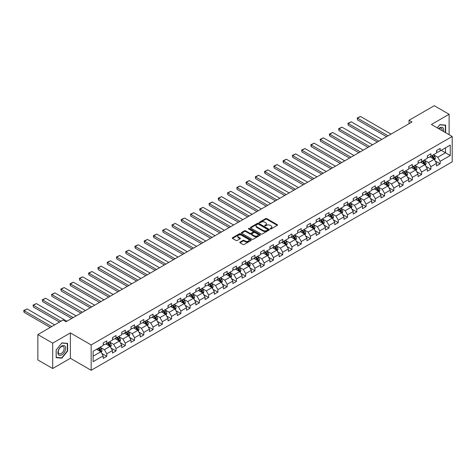<?xml version="1.0" encoding="UTF-8"?>
<svg xmlns="http://www.w3.org/2000/svg" width="476" height="476" viewBox="0 0 476 476"><rect width="100%" height="100%" fill="white"/><g stroke="black" fill="none" stroke-linecap="round" stroke-linejoin="round"><path stroke-width="0.71" d="M270.273 228.926A0.577 0.333 0 0 0 271.088 228.926L277.276 225.35A0.821 0.476 0 0 0 277.52 225.017A0.821 0.476 0 0 0 277.276 224.678L266.792 218.627A0.821 0.476 0 0 0 265.626 218.627L259.432 222.197A0.577 0.333 0 0 0 260.247 222.673L261.05 222.209A2.636 1.523 0 0 1 264.781 222.209L265.656 222.714A2.636 1.523 0 0 1 266.423 223.791A2.636 1.523 0 0 1 265.656 224.868L264.852 225.326A0.577 0.333 0 0 0 265.667 225.797L266.471 225.338A2.636 1.523 0 0 1 270.195 225.338L271.07 225.838A2.636 1.523 0 0 1 271.844 226.915A2.636 1.523 0 0 1 271.07 227.992L270.273 228.456A0.577 0.333 0 0 0 270.273 228.926L270.273 228.456M240.047 242.105A0.821 0.476 0 0 0 239.803 242.445A0.821 0.476 0 0 0 240.047 242.778L242.986 244.48A0.821 0.476 0 0 0 244.152 244.48L251.03 240.511A0.821 0.476 0 0 0 251.268 240.172A0.821 0.476 0 0 0 251.03 239.833L240.541 233.781A0.821 0.476 0 0 0 239.374 233.781L232.496 237.75A0.821 0.476 0 0 0 232.258 238.083A0.821 0.476 0 0 0 232.496 238.422L236.054 240.475A0.821 0.476 0 0 0 237.221 240.475L240.16 238.773A0.821 0.476 0 0 0 240.404 238.44A0.821 0.476 0 0 0 240.16 238.101L238.399 237.084A2.201 1.273 0 0 1 237.75 236.185A2.201 1.273 0 0 1 239.113 235.007A2.201 1.273 0 0 1 241.516 235.287L248.418 239.273A2.201 1.273 0 0 1 249.067 240.172A2.201 1.273 0 0 1 247.704 241.35A2.201 1.273 0 0 1 245.301 241.07L244.152 240.41A0.821 0.476 0 0 0 242.986 240.41L240.047 242.105L240.047 242.778L242.986 241.094L242.986 240.41M70.383 332.932L52.693 343.148L37.854 334.58L37.854 359.939L52.693 368.507L70.383 358.297L91.16 370.292L91.16 344.927L70.383 332.932L70.383 358.297M449.112 134.702L449.112 114.276L431.423 124.492L452.2 136.487L91.16 344.927M449.112 114.276L434.273 105.708L409.045 120.273L409.045 123.7M37.854 334.58L63.082 320.015L66.051 321.728L412.014 121.987L409.045 120.273M261.11 234.013A0.821 0.476 0 0 0 262.276 234.013L269.148 230.045A0.821 0.476 0 0 0 269.392 229.712A0.821 0.476 0 0 0 269.148 229.373L258.658 223.315A0.821 0.476 0 0 0 257.498 223.315L250.62 227.29A0.821 0.476 0 0 0 250.376 227.623A0.821 0.476 0 0 0 250.62 227.962L261.11 234.013M248.841 229.051A0.577 0.333 0 0 1 249.424 229.135L249.424 228.45L260.086 234.603A0.821 0.476 0 0 1 260.33 234.942A0.821 0.476 0 0 1 260.086 235.275L253.214 239.25A0.821 0.476 0 0 1 252.048 239.25L241.558 233.192L241.558 232.52A0.821 0.476 0 0 0 241.32 232.853A0.821 0.476 0 0 0 241.558 233.192M241.558 232.52L244.503 230.818A0.821 0.476 0 0 1 245.67 230.818L249.924 233.276A0.821 0.476 0 0 0 251.084 233.276L253.036 232.151A0.821 0.476 0 0 0 253.28 231.812A0.821 0.476 0 0 0 253.036 231.479L248.609 228.92A0.577 0.333 0 0 1 249.424 228.45M91.16 370.292L452.2 161.846L452.2 136.487M101.816 353.448L106.773 356.31L106.773 353.805L112.467 350.514L112.467 353.019L116.031 350.961L116.031 348.462L121.731 345.171L121.731 347.67L125.289 345.618L125.289 343.113L130.989 339.822L130.989 342.327L134.553 340.269L134.553 337.77L140.253 334.479L140.253 336.978L143.811 334.925L143.811 332.421L149.512 329.13L149.512 331.635L153.076 329.576L153.076 327.072L158.77 323.787L158.77 326.286L162.334 324.227L162.334 321.728L168.034 318.438L168.034 320.937L171.592 318.884L171.592 316.379L177.292 313.089L177.292 315.594L180.856 313.535L180.856 311.036L186.556 307.746L186.556 310.245L190.114 308.192L190.114 305.687L195.815 302.397L195.815 304.902L199.379 302.843L199.379 300.344L205.073 297.054L205.073 299.553L208.637 297.5L208.637 294.995L214.337 291.705L214.337 294.21L217.895 292.151L217.895 289.646L223.595 286.356L223.595 288.861L227.159 286.802L227.159 284.303L232.859 281.013L232.859 283.512L236.417 281.459L236.417 278.954L242.117 275.663L242.117 278.168L245.681 276.11L245.681 273.611L251.376 270.32L251.376 272.819L254.94 270.767L254.94 268.262L260.64 264.971L260.64 267.476L264.198 265.418L264.198 262.919L269.898 259.628L269.898 262.127L273.462 260.075L273.462 257.57L279.156 254.279L279.156 256.784L282.72 254.725L282.72 252.22L288.42 248.93L288.42 251.435L291.978 249.376L291.978 246.877L297.678 243.587L297.678 246.086L301.243 244.033L301.243 241.528L306.943 238.238L306.943 240.743L310.501 238.684L310.501 236.185L316.201 232.895L316.201 235.394L319.765 233.341L319.765 230.836L325.459 227.546L325.459 230.051L329.023 227.992L329.023 225.493L334.723 222.203L334.723 224.702L338.281 222.643L338.281 220.144L343.981 216.854L343.981 219.359L347.545 217.3L347.545 214.795L353.246 211.505L353.246 214.01L356.804 211.951L356.804 209.452L362.504 206.162L362.504 208.661L366.068 206.608L366.068 204.103L371.762 200.812L371.762 203.317L375.326 201.259L375.326 198.76L381.026 195.469L381.026 197.968L384.584 195.916L384.584 193.411L390.284 190.12L390.284 192.625L393.848 190.567L393.848 188.068L399.548 184.777L399.548 187.276L403.107 185.218L403.107 182.719L408.807 179.428L408.807 181.933L412.371 179.874L412.371 177.37L418.065 174.079L418.065 176.584L421.629 174.525L421.629 172.026L427.329 168.736L427.329 171.235L430.887 169.182L430.887 166.677L436.587 163.387L436.587 165.892L440.151 163.833L440.151 161.334L450.242 155.503L450.242 145.085L445.494 147.828L445.494 152.766L450.242 155.503M106.773 356.31L103.209 358.363L103.209 355.864L93.117 361.689L93.117 351.27L103.209 345.445L103.209 342.94L106.773 340.887L106.773 343.386L112.467 340.096L112.467 337.597L116.031 335.538L116.031 338.043L121.731 334.753L121.731 332.248L125.289 330.195L125.289 332.694L130.989 329.404L130.989 326.905L134.553 324.846L134.553 327.351L140.253 324.061L140.253 321.556L143.811 319.497L143.811 322.002L149.512 318.712L149.512 316.207L153.076 314.154L153.076 316.653L158.77 313.363L158.77 310.864L162.334 308.805L162.334 311.31L168.034 308.02L168.034 305.515L171.592 303.462L171.592 305.961L177.292 302.671L177.292 300.172L180.856 298.113L180.856 300.618L186.556 297.327L186.556 294.822L190.114 292.77L190.114 295.269L195.815 291.978L195.815 289.479L199.379 287.421L199.379 289.926L205.073 286.635L205.073 284.13L208.637 282.072L208.637 284.577L214.337 281.286L214.337 278.781L217.895 276.729L217.895 279.228L223.595 275.937L223.595 273.438L227.159 271.38L227.159 273.884L232.859 270.594L232.859 268.089L236.417 266.036L236.417 268.535L242.117 265.245L242.117 262.746L245.681 260.687L245.681 263.192L251.376 259.902L251.376 257.397L254.94 255.344L254.94 257.843L260.64 254.553L260.64 252.054L264.198 249.995L264.198 252.5L269.898 249.21L269.898 246.705L273.462 244.646L273.462 247.151L279.156 243.861L279.156 241.356L282.72 239.303L282.72 241.802L288.42 238.512L288.42 236.013L291.978 233.954L291.978 236.459L297.678 233.169L297.678 230.664L301.243 228.611L301.243 231.11L306.943 227.82L306.943 225.321L310.501 223.262L310.501 225.767L316.201 222.476L316.201 219.971L319.765 217.919L319.765 220.418L325.459 217.127L325.459 214.628L329.023 212.57L329.023 215.069L334.723 211.784L334.723 209.279L338.281 207.221L338.281 209.726L343.981 206.435L343.981 203.93L347.545 201.878L347.545 204.377L353.246 201.086L353.246 198.587L356.804 196.529L356.804 199.033L362.504 195.743L362.504 193.238L366.068 191.185L366.068 193.684L371.762 190.394L371.762 187.895L375.326 185.836L375.326 188.341L381.026 185.051L381.026 182.546L384.584 180.493L384.584 182.992L390.284 179.702L390.284 177.203L393.848 175.144L393.848 177.643L399.548 174.359L399.548 171.854L403.107 169.795L403.107 172.3L408.807 169.01L408.807 166.505L412.371 164.452L412.371 166.951L418.065 163.661L418.065 161.162L421.629 159.103L421.629 161.608L427.329 158.318L427.329 155.813L430.887 153.76L430.887 156.259L436.587 152.969L436.587 150.47L440.151 148.411L440.151 150.916L450.242 145.085M105.821 343.934L110.093 346.403L104.399 349.693L100.121 347.224M103.209 344.071L104.399 344.761L106.773 343.386M104.399 349.693L106.773 353.805M110.093 346.403L112.467 350.514M115.079 338.591L119.357 341.06L113.657 344.35L109.385 341.881M112.467 338.728L113.657 339.412L116.031 338.043M113.657 344.35L116.031 348.462M119.357 341.06L121.731 345.171M124.343 333.242L128.615 335.711L122.915 339.001L118.643 336.532M121.731 333.378L122.915 334.069L125.289 332.694M122.915 339.001L125.289 343.113M128.615 335.711L130.989 339.822M133.601 327.899L137.879 330.362L132.179 333.652L127.901 331.189M130.989 328.035L132.179 328.72L134.553 327.351M132.179 333.652L134.553 337.77M137.879 330.362L140.253 334.479M142.865 322.55L147.138 325.019L141.437 328.309L137.165 325.84M140.253 322.686L141.437 323.371L143.811 322.002M141.437 328.309L143.811 332.421M147.138 325.019L149.512 329.13M152.124 317.206L156.396 319.67L150.702 322.96L146.424 320.497M149.512 317.343L150.702 318.027L153.076 316.653M150.702 322.96L153.076 327.072M156.396 319.67L158.77 323.787M161.382 311.857L165.66 314.327L159.96 317.617L155.688 315.148M158.77 311.994L159.96 312.678L162.334 311.31M159.96 317.617L162.334 321.728M165.66 314.327L168.034 318.438M170.646 306.508L174.918 308.978L169.218 312.268L164.946 309.799M168.034 306.645L169.218 307.335L171.592 305.961M169.218 312.268L171.592 316.379M174.918 308.978L177.292 313.089M179.904 301.165L184.176 303.634L178.482 306.925L174.204 304.456M177.292 301.302L178.482 301.986L180.856 300.618M178.482 306.925L180.856 311.036M184.176 303.634L186.556 307.746M189.168 295.816L193.44 298.285L187.74 301.576L183.468 299.106M186.556 295.953L187.74 296.643L190.114 295.269M187.74 301.576L190.114 305.687M193.44 298.285L195.815 302.397M198.427 290.473L202.699 292.936L196.999 296.227L192.726 293.763M195.815 290.61L196.999 291.294L199.379 289.926M196.999 296.227L199.379 300.344M202.699 292.936L205.073 297.054M207.685 285.124L211.963 287.593L206.263 290.884L201.991 288.414M205.073 285.261L206.263 285.945L208.637 284.577M206.263 290.884L208.637 294.995M211.963 287.593L214.337 291.705M216.949 279.781L221.221 282.244L215.521 285.535L211.249 283.071M214.337 279.918L215.521 280.602L217.895 279.228M215.521 285.535L217.895 289.646M221.221 282.244L223.595 286.356M226.207 274.432L230.479 276.901L224.785 280.191L220.507 277.722M223.595 274.569L224.785 275.253L227.159 273.884M224.785 280.191L227.159 284.303M230.479 276.901L232.859 281.013M235.465 269.083L239.743 271.552L234.043 274.842L229.771 272.373M232.859 269.22L234.043 269.91L236.417 268.535M234.043 274.842L236.417 278.954M239.743 271.552L242.117 275.663M244.729 263.74L249.002 266.209L243.301 269.499L239.029 267.03M242.117 263.877L243.301 264.561L245.681 263.192M243.301 269.499L245.681 273.611M249.002 266.209L251.376 270.32M253.988 258.391L258.266 260.86L252.566 264.15L248.288 261.681M251.376 258.527L252.566 259.212L254.94 257.843M252.566 264.15L254.94 268.262M258.266 260.86L260.64 264.971M263.252 253.048L267.524 255.511L261.824 258.801L257.552 256.338M260.64 253.184L261.824 253.869L264.198 252.5M261.824 258.801L264.198 262.919M267.524 255.511L269.898 259.628M272.51 247.698L276.782 250.168L271.088 253.458L266.81 250.989M269.898 247.835L271.088 248.52L273.462 247.151M271.088 253.458L273.462 257.57M276.782 250.168L279.156 254.279M281.768 242.355L286.046 244.819L280.346 248.109L276.074 245.64M279.156 242.492L280.346 243.176L282.72 241.802M280.346 248.109L282.72 252.22M286.046 244.819L288.42 248.93M291.032 237.006L295.304 239.476L289.604 242.766L285.332 240.297M288.42 237.143L289.604 237.827L291.978 236.459M289.604 242.766L291.978 246.877M295.304 239.476L297.678 243.587M300.291 231.657L304.569 234.127L298.868 237.417L294.59 234.948M297.678 231.794L298.868 232.484L301.243 231.11M298.868 237.417L301.243 241.528M304.569 234.127L306.943 238.238M309.555 226.314L313.827 228.783L308.127 232.074L303.855 229.605M306.943 226.451L308.127 227.135L310.501 225.767M308.127 232.074L310.501 236.185M313.827 228.783L316.201 232.895M318.813 220.965L323.085 223.434L317.391 226.725L313.113 224.255M316.201 221.102L317.391 221.786L319.765 220.418M317.391 226.725L319.765 230.836M323.085 223.434L325.459 227.546M328.071 215.622L332.349 218.085L326.649 221.376L322.377 218.912M325.459 215.759L326.649 216.443L329.023 215.069M326.649 221.376L329.023 225.493M332.349 218.085L334.723 222.203M337.335 210.273L341.607 212.742L335.907 216.033L331.635 213.563M334.723 210.41L335.907 211.094L338.281 209.726M335.907 216.033L338.281 220.144M341.607 212.742L343.981 216.854M346.593 204.93L350.872 207.393L345.171 210.684L340.893 208.214M343.981 205.067L345.171 205.751L347.545 204.377M345.171 210.684L347.545 214.795M350.872 207.393L353.246 211.505M355.858 199.581L360.13 202.05L354.43 205.34L350.157 202.871M353.246 199.718L354.43 200.402L356.804 199.033M354.43 205.34L356.804 209.452M360.13 202.05L362.504 206.162M365.116 194.232L369.388 196.701L363.694 199.991L359.416 197.522M362.504 194.369L363.694 195.059L366.068 193.684M363.694 199.991L366.068 204.103M369.388 196.701L371.762 200.812M374.374 188.889L378.652 191.358L372.952 194.642L368.68 192.179M371.762 189.026L372.952 189.71L375.326 188.341M372.952 194.642L375.326 198.76M378.652 191.358L381.026 195.469M383.638 183.54L387.91 186.009L382.21 189.299L377.938 186.83M381.026 183.676L382.21 184.361L384.584 182.992M382.21 189.299L384.584 193.411M387.91 186.009L390.284 190.12M392.896 178.197L397.168 180.66L391.474 183.95L387.196 181.487M390.284 178.333L391.474 179.018L393.848 177.643M391.474 183.95L393.848 188.068M397.168 180.66L399.548 184.777M402.155 172.847L406.433 175.317L400.732 178.607L396.46 176.138M399.548 172.984L400.732 173.669L403.107 172.3M400.732 178.607L403.107 182.719M406.433 175.317L408.807 179.428M411.419 167.498L415.691 169.968L409.991 173.258L405.719 170.789M408.807 167.641L409.991 168.325L412.371 166.951M409.991 173.258L412.371 177.37M415.691 169.968L418.065 174.079M420.677 162.155L424.955 164.625L419.255 167.915L414.977 165.446M418.065 162.292L419.255 162.976L421.629 161.608M419.255 167.915L421.629 172.026M424.955 164.625L427.329 168.736M429.941 156.806L434.213 159.276L428.513 162.566L424.241 160.097M427.329 156.943L428.513 157.633L430.887 156.259M428.513 162.566L430.887 166.677M434.213 159.276L436.587 163.387M441.216 150.297L445.494 152.766L437.777 157.217L433.499 154.754M436.587 151.6L437.777 152.284L440.151 150.916M437.777 157.217L440.151 161.334M52.693 343.148L52.693 368.507M93.117 356.209L100.835 351.752L96.563 349.283M100.835 351.752L103.209 355.864M435.195 160.971L440.151 163.833M425.931 166.32L430.887 169.182M416.673 171.663L421.629 174.525M407.408 177.012L412.371 179.874M398.15 182.362L403.107 185.218M388.892 187.705L393.848 190.567M379.628 193.054L384.584 195.916M370.37 198.397L375.326 201.259M361.111 203.746L366.068 206.608M351.847 209.089L356.804 211.951M342.589 214.438L347.545 217.3M333.325 219.787L338.281 222.643M324.067 225.13L329.023 227.992M314.809 230.479L319.765 233.341M305.544 235.822L310.501 238.684M296.286 241.171L301.243 244.033M287.022 246.514L291.978 249.376M277.764 251.863L282.72 254.725M268.506 257.213L273.462 260.075M259.241 262.556L264.198 265.418M249.983 267.905L254.94 270.767M240.719 273.248L245.681 276.11M231.461 278.597L236.417 281.459M222.203 283.94L227.159 286.802M212.939 289.289L217.895 292.151M203.68 294.638L208.637 297.5M194.416 299.981L199.379 302.843M185.158 305.33L190.114 308.192M175.9 310.673L180.856 313.535M166.636 316.022L171.592 318.884M157.377 321.365L162.334 324.227M148.119 326.714L153.076 329.576M138.855 332.064L143.811 334.925M129.597 337.407L134.553 340.269M120.333 342.756L125.289 345.618M111.075 348.099L116.031 350.961M445.643 132.697L445.643 125.14L439.913 124.629L437.301 127.883M56.162 357.643L61.892 358.154L67.622 351.026L67.622 343.392L61.892 342.881L56.162 350.003L56.162 357.643M67.324 350.86L67.622 351.026M61.285 357.803L61.892 358.154M270.499 229.01L271.07 228.682A2.636 1.523 0 0 0 271.844 227.605L271.844 226.915M266.423 223.791L266.423 224.476A2.636 1.523 0 0 1 265.656 225.553L265.084 225.88M277.276 224.678L277.276 225.35L266.792 219.311A0.821 0.476 0 0 0 265.626 219.311L259.664 222.75M269.148 229.373L269.148 230.045L258.658 224.006A0.821 0.476 0 0 0 257.498 224.006L250.632 227.968M267.69 229.944A0.577 0.333 0 0 0 267.69 229.474L258.486 224.16A0.577 0.333 0 0 0 257.671 224.16L256.826 224.648A2.636 1.523 0 0 0 256.052 225.725A2.636 1.523 0 0 0 256.826 226.802L263.121 230.432A2.636 1.523 0 0 0 266.846 230.432L267.69 229.944L267.69 230.628A0.577 0.333 0 0 0 267.863 230.396L267.863 229.712M256.052 225.725L256.052 226.409A2.636 1.523 0 0 0 256.826 227.486L256.826 226.802M267.69 230.628L266.846 231.116A2.636 1.523 0 0 1 263.121 231.116L256.826 227.486M241.57 233.198L244.503 231.503L244.503 230.818M253.28 231.812L253.28 232.496A0.821 0.476 0 0 1 253.036 232.835L251.084 233.96A0.821 0.476 0 0 1 249.924 233.96L245.67 231.503A0.821 0.476 0 0 0 244.503 231.503M249.424 229.135L260.08 235.281M254.333 235.822A2.201 1.273 0 0 0 256.737 236.102A2.201 1.273 0 0 0 258.099 234.924A2.201 1.273 0 0 0 257.451 234.025L255.017 232.621A0.821 0.476 0 0 0 253.857 232.621L251.905 233.746A0.821 0.476 0 0 0 251.661 234.085A0.821 0.476 0 0 0 251.905 234.418L254.333 235.822L254.333 236.507A2.201 1.273 0 0 0 256.737 236.786A2.201 1.273 0 0 0 258.099 235.608L258.099 234.924M251.661 234.085L251.661 234.769A0.821 0.476 0 0 0 251.905 235.102L251.905 234.418M254.333 236.507L251.905 235.102M249.067 240.172L249.067 240.856A2.201 1.273 0 0 1 247.704 242.034A2.201 1.273 0 0 1 245.301 241.754L244.152 241.094A0.821 0.476 0 0 0 242.986 241.094M237.75 236.185L237.75 236.87A2.201 1.273 0 0 0 238.399 237.768L238.399 237.084M240.148 238.779L238.399 237.768M251.019 240.517L240.541 234.466A0.821 0.476 0 0 0 239.374 234.466L232.508 238.428L232.496 237.75M434.683 160.091L435.391 158.312A2.225 1.285 -120 0 0 434.677 156.414L433.452 154.777M388.059 135.815L357.506 118.179L360.475 116.465L391.028 134.101M431.315 157.604L430.482 156.491M357.506 119.892L357.178 117.989L357.506 119.892L386.577 136.671M431.613 155.842L432.839 157.479A2.225 1.285 60 0 1 433.475 158.817L434.189 158.407A2.225 1.285 -120 0 0 433.553 157.068L432.327 155.432M431.768 155.753L433.124 157.568A1.13 0.654 60 0 1 433.333 157.913L434.189 158.407M357.178 117.989L360.475 116.465M444.977 125.081L445.346 125.295L445.346 132.524M437.313 127.889L439.794 124.801L445.346 125.295M443.465 131.441A5.456 3.148 120 0 0 442.519 127.473A5.456 3.148 120 0 0 438.61 128.639M442.144 130.68A4.129 2.386 120 0 0 441.317 128.312A4.129 2.386 120 0 0 438.854 128.776M61.773 354.906A5.456 3.148 120 0 0 65.634 348.218A5.456 3.148 120 0 0 61.773 345.993A5.456 3.148 120 0 0 57.917 352.674A5.456 3.148 120 0 0 61.773 354.906M61.231 353.507A4.129 2.386 120 0 0 63.933 349.866A4.129 2.386 120 0 0 63.296 346.558A4.129 2.386 120 0 0 61.231 346.76A4.129 2.386 120 0 0 58.536 350.401A4.129 2.386 120 0 0 59.167 353.716A4.129 2.386 120 0 0 61.231 353.507M56.222 349.955L61.773 343.047L67.324 343.541L67.324 350.943L61.773 357.851L56.222 357.351L56.21 349.943M66.955 343.333L67.324 343.541M425.419 165.434L426.127 163.655A2.225 1.285 -120 0 0 425.419 161.763L424.193 160.126M378.801 141.164L348.248 123.522L351.211 121.808L381.764 139.45M422.057 162.953L421.224 161.84M348.248 125.236L347.92 123.332L348.248 125.236L377.313 142.021M422.355 161.191L423.58 162.822A2.225 1.285 60 0 1 424.217 164.16L424.925 163.75A2.225 1.285 -120 0 0 424.289 162.411L423.063 160.775M422.51 161.096L423.866 162.911A1.13 0.654 60 0 1 424.074 163.256L424.925 163.75M347.92 123.332L351.211 121.808M416.161 170.783L416.869 169.004A2.225 1.285 -120 0 0 416.155 167.106L414.929 165.475M369.537 146.507L338.983 128.871L341.952 127.157L372.506 144.793M412.799 168.296L411.966 167.189M338.983 130.585L338.656 128.681L338.983 130.585L368.055 147.364M413.091 166.535L414.316 168.171A2.225 1.285 60 0 1 414.953 169.51L415.667 169.099A2.225 1.285 -120 0 0 415.03 167.76L413.805 166.124M413.245 166.445L414.608 168.26A1.13 0.654 60 0 1 414.81 168.605L415.667 169.099M338.656 128.681L341.952 127.157M406.903 176.126L407.605 174.347A2.225 1.285 -120 0 0 406.897 172.455L405.671 170.819M360.278 151.856L329.725 134.214L332.694 132.501L363.248 150.142M403.535 173.645L402.702 172.532M329.725 135.928L329.398 134.714L329.398 134.03L329.725 134.214L329.725 135.928L358.791 152.713M403.832 171.884L405.058 173.52A2.225 1.285 60 0 1 405.695 174.853L406.403 174.442A2.225 1.285 -120 0 0 405.766 173.103L404.546 171.473M403.987 171.794L405.344 173.609A1.13 0.654 60 0 1 405.552 173.948L406.403 174.442M329.398 134.03L332.694 132.501M397.638 181.475L398.347 179.696A2.225 1.285 -120 0 0 397.638 177.804L396.413 176.168M351.014 157.205L320.461 139.563L323.43 137.85L353.983 155.491M394.277 178.988L393.444 177.881M320.461 141.277L320.134 139.373L320.461 141.277L349.533 158.062M394.568 177.227L395.794 178.863A2.225 1.285 60 0 1 396.431 180.202L397.145 179.791A2.225 1.285 -120 0 0 396.508 178.452L395.282 176.816M394.723 177.137L396.086 178.952A1.13 0.654 60 0 1 396.294 179.297L397.145 179.791M320.134 139.373L323.43 137.85M388.38 186.818L389.088 185.039A2.225 1.285 -120 0 0 388.374 183.147L387.149 181.511M341.756 162.548L311.203 144.906L314.172 143.193L344.725 160.834M385.013 184.337L384.18 183.224M311.203 146.62L310.876 145.406L310.876 144.722L311.203 144.906L311.203 146.62L340.275 163.405M385.31 182.576L386.536 184.212A2.225 1.285 60 0 1 387.172 185.551L387.886 185.134A2.225 1.285 -120 0 0 387.25 183.801L386.024 182.165M385.465 182.486L386.827 184.301A1.13 0.654 60 0 1 387.03 184.646L387.886 185.134M310.876 144.722L314.172 143.193M379.116 192.167L379.824 190.388A2.225 1.285 -120 0 0 379.116 188.496L377.89 186.86M332.498 167.897L301.945 150.255L304.908 148.542L335.461 166.184M375.754 189.686L374.921 188.573M301.945 151.969L301.617 150.065L301.945 151.969L331.01 168.754M376.052 187.919L377.278 189.555A2.225 1.285 60 0 1 377.914 190.894L378.622 190.483A2.225 1.285 -120 0 0 377.986 189.145L376.76 187.508M376.207 187.83L377.563 189.644A1.13 0.654 60 0 1 377.771 189.989L378.622 190.483M301.617 150.065L304.908 148.542M369.858 197.516L370.566 195.737A2.225 1.285 -120 0 0 369.852 193.839L368.632 192.203M323.234 173.24L292.68 155.604L295.65 153.891L326.203 171.527M366.496 195.029L365.663 193.916M292.68 157.318L292.353 155.414L292.68 157.318L321.752 174.097M366.788 193.268L368.013 194.904A2.225 1.285 60 0 1 368.65 196.243L369.364 195.832A2.225 1.285 -120 0 0 368.727 194.494L367.502 192.857M366.942 193.179L368.305 194.993A1.13 0.654 60 0 1 368.507 195.339L369.364 195.832M292.353 155.414L295.65 153.891M360.6 202.859L361.302 201.08A2.225 1.285 -120 0 0 360.594 199.188L359.368 197.552M313.976 178.589L283.422 160.947L286.391 159.234L316.945 176.876M357.232 200.378L356.399 199.265M283.422 162.661L283.095 161.447L283.095 160.763L283.422 160.947L283.422 162.661L312.488 179.446M357.53 198.617L358.755 200.247A2.225 1.285 60 0 1 359.392 201.586L360.106 201.175A2.225 1.285 -120 0 0 359.469 199.837L358.244 198.2M357.684 198.522L359.041 200.336A1.13 0.654 60 0 1 359.249 200.682L360.106 201.175M283.095 160.763L286.391 159.234M351.336 208.208L352.044 206.429A2.225 1.285 -120 0 0 351.336 204.531L350.11 202.901M304.711 183.932L274.158 166.297L277.127 164.583L307.68 182.219M347.974 205.721L347.141 204.615M274.158 168.01L273.837 166.106L274.158 168.01L303.23 184.789M348.265 203.96L349.491 205.596A2.225 1.285 60 0 1 350.128 206.935L350.842 206.525A2.225 1.285 -120 0 0 350.205 205.186L348.979 203.549M348.426 203.871L349.783 205.686A1.13 0.654 60 0 1 349.991 206.031L350.842 206.525M273.837 166.106L277.127 164.583M342.077 213.551L342.785 211.772A2.225 1.285 -120 0 0 342.071 209.88L340.846 208.244M295.453 189.281L264.9 171.64L267.869 169.926L298.422 187.568M338.71 211.07L337.883 209.958M264.9 173.353L264.573 172.139L264.573 171.455L264.9 171.64L264.9 173.353L293.972 190.138M339.007 209.309L340.233 210.945A2.225 1.285 60 0 1 340.87 212.278L341.584 211.868A2.225 1.285 -120 0 0 340.947 210.529L339.721 208.899M339.162 209.22L340.524 211.035A1.13 0.654 60 0 1 340.727 211.374L341.584 211.868M264.573 171.455L267.869 169.926M332.819 218.9L333.521 217.121A2.225 1.285 -120 0 0 332.813 215.229L331.588 213.593M286.195 194.63L255.642 176.989L258.605 175.275L289.164 192.917M329.452 216.413L328.618 215.307M255.642 178.702L255.315 176.798L255.642 178.702L284.707 195.487M329.749 214.652L330.975 216.288A2.225 1.285 60 0 1 331.611 217.627L332.319 217.217A2.225 1.285 -120 0 0 331.683 215.878L330.457 214.242M329.904 214.563L331.26 216.378A1.13 0.654 60 0 1 331.469 216.723L332.319 217.217M255.315 176.798L258.605 175.275M323.555 224.244L324.263 222.47A2.225 1.285 -120 0 0 323.555 220.572L322.329 218.936M276.931 199.974L246.378 182.332L249.347 180.618L279.9 198.26M320.193 221.762L319.36 220.65M246.378 184.045L246.05 182.832L246.05 182.147L246.378 182.332L246.378 184.045L275.449 200.83M320.485 220.001L321.711 221.637A2.225 1.285 60 0 1 322.347 222.976L323.061 222.56A2.225 1.285 -120 0 0 322.425 221.227L321.199 219.591M320.64 219.912L322.002 221.727A1.13 0.654 60 0 1 322.204 222.072L323.061 222.56M246.05 182.147L249.347 180.618M314.297 229.593L314.999 227.814A2.225 1.285 -120 0 0 314.291 225.921L313.065 224.285M267.673 205.323L237.119 187.681L240.088 185.967L270.642 203.609M310.929 227.111L310.096 225.999M237.119 189.394L236.792 187.49L237.119 189.394L266.185 206.179M311.227 225.344L312.452 226.981A2.225 1.285 60 0 1 313.089 228.319L313.803 227.909A2.225 1.285 -120 0 0 313.166 226.57L311.941 224.934M311.381 225.255L312.738 227.07A1.13 0.654 60 0 1 312.946 227.415L313.803 227.909M236.792 187.49L240.088 185.967M305.033 234.942L305.741 233.163A2.225 1.285 -120 0 0 305.033 231.265L303.807 229.628M258.414 210.666L227.855 193.03L230.824 191.316L261.378 208.952M301.671 232.455L300.838 231.342M227.855 194.744L227.534 192.84L227.855 194.744L256.927 211.522M301.968 230.693L303.188 232.33A2.225 1.285 60 0 1 303.825 233.668L304.539 233.258A2.225 1.285 -120 0 0 303.902 231.919L302.676 230.283M302.123 230.604L303.48 232.419A1.13 0.654 60 0 1 303.688 232.764L304.539 233.258M227.534 192.84L230.824 191.316M295.774 240.285L296.483 238.506A2.225 1.285 -120 0 0 295.769 236.614L294.543 234.977M249.15 216.015L218.597 198.373L221.566 196.659L252.119 214.301M292.407 237.804L291.58 236.691M218.597 200.087L218.27 198.873L218.27 198.189L218.597 198.373L218.597 200.087L247.669 216.872M292.704 236.042L293.93 237.673A2.225 1.285 60 0 1 294.567 239.011L295.281 238.601A2.225 1.285 -120 0 0 294.644 237.262L293.418 235.626M292.859 235.947L294.222 237.762A1.13 0.654 60 0 1 294.424 238.107L295.281 238.601M218.27 198.189L221.566 196.659M286.516 245.634L287.218 243.855A2.225 1.285 -120 0 0 286.51 241.957L285.285 240.326M239.892 221.358L209.339 203.722L212.308 202.008L242.861 219.644M283.149 243.147L282.316 242.04M209.339 205.436L209.012 203.532L209.339 205.436L238.405 222.215M283.446 241.386L284.672 243.022A2.225 1.285 60 0 1 285.308 244.361L286.017 243.95A2.225 1.285 -120 0 0 285.38 242.611L284.154 240.975M283.601 241.296L284.957 243.111A1.13 0.654 60 0 1 285.166 243.456L286.017 243.95M209.012 203.532L212.308 202.008M277.252 250.977L277.96 249.198A2.225 1.285 -120 0 0 277.252 247.306L276.026 245.67M230.628 226.707L200.075 209.065L203.044 207.352L233.597 224.993M273.89 248.496L273.057 247.383M200.075 210.779L199.747 209.565L199.747 208.881L200.075 209.065L200.075 210.779L229.146 227.564M274.182 246.735L275.408 248.371A2.225 1.285 60 0 1 276.044 249.704L276.758 249.293A2.225 1.285 -120 0 0 276.122 247.954L274.896 246.324M274.337 246.645L275.699 248.46A1.13 0.654 60 0 1 275.901 248.799L276.758 249.293M199.747 208.881L203.044 207.352M267.994 256.326L268.696 254.547A2.225 1.285 -120 0 0 267.988 252.655L266.762 251.019M221.37 232.056L190.816 214.414L193.786 212.701L224.339 230.342M264.626 253.839L263.793 252.732M190.816 216.128L190.489 214.224L190.816 216.128L219.888 232.913M264.924 252.078L266.149 253.714A2.225 1.285 60 0 1 266.786 255.053L267.5 254.642A2.225 1.285 -120 0 0 266.863 253.303L265.638 251.667M265.078 251.988L266.435 253.803A1.13 0.654 60 0 1 266.643 254.148L267.5 254.642M190.489 214.224L193.786 212.701M258.73 261.675L259.438 259.896A2.225 1.285 -120 0 0 258.73 257.998L257.504 256.362M212.112 237.399L181.558 219.757L184.521 218.044L215.075 235.685M255.368 259.188L254.535 258.075M181.558 221.477L181.231 220.257L181.231 219.573L181.558 219.757L181.558 221.477L210.624 238.256M255.666 257.427L256.891 259.063A2.225 1.285 60 0 1 257.528 260.402L258.236 259.985A2.225 1.285 -120 0 0 257.599 258.652L256.374 257.016M255.82 257.337L257.177 259.152A1.13 0.654 60 0 1 257.385 259.497L258.236 259.985M181.231 219.573L184.521 218.044M249.472 267.018L250.18 265.239A2.225 1.285 -120 0 0 249.466 263.347L248.24 261.711M202.847 242.748L172.294 225.106L175.263 223.393L205.816 241.035M246.11 264.537L245.277 263.424M172.294 226.82L171.967 224.916L172.294 226.82L201.366 243.605M246.401 262.77L247.627 264.406A2.225 1.285 60 0 1 248.264 265.745L248.978 265.334A2.225 1.285 -120 0 0 248.341 263.996L247.115 262.359M246.556 262.681L247.919 264.495A1.13 0.654 60 0 1 248.121 264.84L248.978 265.334M171.967 224.916L175.263 223.393M240.213 272.367L240.915 270.588A2.225 1.285 -120 0 0 240.207 268.69L238.982 267.054M193.589 248.091L163.036 230.455L166.005 228.742L196.558 246.378M236.846 269.88L236.013 268.767M163.036 232.169L162.709 230.265L163.036 232.169L192.102 248.948M237.143 268.119L238.369 269.755A2.225 1.285 60 0 1 239.006 271.094L239.714 270.683A2.225 1.285 -120 0 0 239.077 269.345L237.857 267.708M237.298 268.03L238.655 269.844A1.13 0.654 60 0 1 238.863 270.19L239.714 270.683M162.709 230.265L166.005 228.742M230.949 277.71L231.657 275.931A2.225 1.285 -120 0 0 230.949 274.039L229.724 272.403M184.325 253.44L153.772 235.798L156.741 234.085L187.294 251.727M227.587 275.229L226.755 274.116M153.772 237.512L153.445 236.298L153.445 235.614L153.772 235.798L153.772 237.512L182.844 254.297M227.879 273.468L229.105 275.098A2.225 1.285 60 0 1 229.741 276.437L230.455 276.026A2.225 1.285 -120 0 0 229.819 274.688L228.593 273.051M228.034 273.379L229.396 275.188A1.13 0.654 60 0 1 229.605 275.533L230.455 276.026M153.445 235.614L156.741 234.085M221.691 283.059L222.399 281.28A2.225 1.285 -120 0 0 221.685 279.382L220.459 277.752M175.067 258.783L144.514 241.148L147.483 239.434L178.036 257.07M218.323 280.572L217.49 279.466M144.514 242.861L144.186 240.957L144.514 242.861L173.585 259.64M218.621 278.811L219.847 280.447A2.225 1.285 60 0 1 220.483 281.786L221.197 281.375A2.225 1.285 -120 0 0 220.561 280.037L219.335 278.4M218.776 278.722L220.138 280.537A1.13 0.654 60 0 1 220.34 280.882L221.197 281.375M144.186 240.957L147.483 239.434M212.427 288.402L213.135 286.623A2.225 1.285 -120 0 0 212.427 284.731L211.201 283.095M165.809 264.132L135.255 246.491L138.219 244.777L168.772 262.419M209.065 285.921L208.232 284.809M135.255 248.204L134.928 246.99L134.928 246.306L135.255 246.491L135.255 248.204L164.321 264.989M209.363 284.16L210.588 285.796A2.225 1.285 60 0 1 211.225 287.129L211.933 286.719A2.225 1.285 -120 0 0 211.296 285.38L210.071 283.75M209.517 284.071L210.874 285.886A1.13 0.654 60 0 1 211.082 286.225L211.933 286.719M134.928 246.306L138.219 244.777M203.169 293.751L203.877 291.972A2.225 1.285 -120 0 0 203.163 290.08L201.943 288.444M156.544 269.481L125.991 251.84L128.96 250.126L159.514 267.768M199.807 291.264L198.974 290.158M125.991 253.553L125.664 251.649L125.991 253.553L155.063 270.338M200.099 289.503L201.324 291.139A2.225 1.285 60 0 1 201.961 292.478L202.675 292.068A2.225 1.285 -120 0 0 202.038 290.729L200.812 289.093M200.253 289.414L201.616 291.229A1.13 0.654 60 0 1 201.818 291.574L202.675 292.068M125.664 251.649L128.96 250.126M193.91 299.101L194.613 297.321A2.225 1.285 -120 0 0 193.905 295.423L192.679 293.787M147.286 274.825L116.733 257.189L119.702 255.475L150.255 273.111M190.543 296.613L189.71 295.501M116.733 258.902L116.406 256.998L116.733 258.902L145.799 275.681M190.84 294.852L192.066 296.488A2.225 1.285 60 0 1 192.703 297.827L193.417 297.411A2.225 1.285 -120 0 0 192.774 296.078L191.554 294.442M190.995 294.763L192.352 296.578A1.13 0.654 60 0 1 192.56 296.923L193.417 297.411M116.406 256.998L119.702 255.475M184.646 304.444L185.354 302.665A2.225 1.285 -120 0 0 184.646 300.772L183.421 299.136M138.022 280.174L107.469 262.532L110.438 260.818L140.991 278.46M181.285 301.962L180.452 300.85M107.469 264.245L107.148 262.341L107.469 264.245L136.541 281.03M181.576 300.195L182.802 301.832A2.225 1.285 60 0 1 183.439 303.17L184.153 302.76A2.225 1.285 -120 0 0 183.516 301.421L182.29 299.785M181.737 300.106L183.093 301.921A1.13 0.654 60 0 1 183.302 302.266L184.153 302.76M107.148 262.341L110.438 260.818M175.388 309.793L176.096 308.014A2.225 1.285 -120 0 0 175.382 306.116L174.156 304.479M128.764 285.517L98.211 267.881L101.18 266.167L131.733 283.803M172.02 307.306L171.193 306.193M98.211 269.594L97.883 267.69L98.211 269.594L127.282 286.373M172.318 305.544L173.544 307.181A2.225 1.285 60 0 1 174.18 308.519L174.894 308.109A2.225 1.285 -120 0 0 174.258 306.77L173.032 305.134M172.473 305.455L173.835 307.27A1.13 0.654 60 0 1 174.037 307.615L174.894 308.109M97.883 267.69L101.18 266.167M166.13 315.136L166.832 313.357A2.225 1.285 -120 0 0 166.124 311.465L164.898 309.828M119.506 290.866L88.953 273.224L91.916 271.51L122.469 289.152M162.762 312.655L161.929 311.542M88.953 274.938L88.625 273.724L88.625 273.04L88.953 273.224L88.953 274.938L118.018 291.723M163.06 310.893L164.285 312.524A2.225 1.285 60 0 1 164.922 313.863L165.63 313.452A2.225 1.285 -120 0 0 164.994 312.113L163.768 310.477M163.214 310.804L164.571 312.613A1.13 0.654 60 0 1 164.779 312.958L165.63 313.452M88.625 273.04L91.916 271.51M156.866 320.485L157.574 318.706A2.225 1.285 -120 0 0 156.86 316.808L155.64 315.177M110.242 296.209L79.688 278.573L82.657 276.859L113.211 294.495M153.504 317.998L152.671 316.891M79.688 280.287L79.361 278.383L79.688 280.287L108.76 297.072M153.796 316.237L155.021 317.873A2.225 1.285 60 0 1 155.658 319.212L156.372 318.801A2.225 1.285 -120 0 0 155.735 317.462L154.51 315.826M153.95 316.147L155.313 317.962A1.13 0.654 60 0 1 155.515 318.307L156.372 318.801M79.361 278.383L82.657 276.859M147.608 325.828L148.31 324.049A2.225 1.285 -120 0 0 147.602 322.157L146.376 320.521M100.983 301.558L70.43 283.916L73.399 282.203L103.952 299.844M144.24 323.347L143.407 322.234M70.43 285.63L70.103 284.416L70.103 283.732L70.43 283.916L70.43 285.63L99.496 302.415M144.537 321.586L145.763 323.222A2.225 1.285 60 0 1 146.4 324.555L147.114 324.144A2.225 1.285 -120 0 0 146.477 322.805L145.251 321.175M144.692 321.496L146.049 323.311A1.13 0.654 60 0 1 146.257 323.65L147.114 324.144M70.103 283.732L73.399 282.203M138.343 331.177L139.051 329.398A2.225 1.285 -120 0 0 138.343 327.506L137.118 325.87M91.719 306.907L61.166 289.265L64.135 287.552L94.688 305.193M134.982 328.69L134.149 327.583M61.166 290.979L60.845 289.075L61.166 290.979L90.238 307.764M135.279 326.929L136.499 328.565A2.225 1.285 60 0 1 137.136 329.904L137.85 329.493A2.225 1.285 -120 0 0 137.213 328.154L135.987 326.518M135.434 326.839L136.791 328.654A1.13 0.654 60 0 1 136.999 328.999L137.85 329.493M60.845 289.075L64.135 287.552M129.085 336.526L129.793 334.747A2.225 1.285 -120 0 0 129.079 332.849L127.854 331.213M82.461 312.25L51.908 294.614L54.877 292.901L85.43 310.536M125.718 334.039L124.891 332.926M51.908 296.328L51.581 294.424L51.908 296.328L80.979 313.107M126.015 332.278L127.241 333.914A2.225 1.285 60 0 1 127.877 335.253L128.591 334.842A2.225 1.285 -120 0 0 127.955 333.503L126.729 331.867M126.17 332.188L127.532 334.003A1.13 0.654 60 0 1 127.735 334.348L128.591 334.842M51.581 294.424L54.877 292.901M119.827 341.869L120.529 340.09A2.225 1.285 -120 0 0 119.821 338.198L118.595 336.562M73.203 317.599L42.65 299.957L45.613 298.244L76.172 315.885M116.459 339.388L115.626 338.275M42.65 301.671L42.322 299.767L42.65 301.671L71.715 318.456M116.757 337.621L117.983 339.257A2.225 1.285 60 0 1 118.619 340.596L119.327 340.185A2.225 1.285 -120 0 0 118.691 338.847L117.465 337.21M116.912 337.532L118.268 339.346A1.13 0.654 60 0 1 118.476 339.691L119.327 340.185M42.322 299.767L45.613 298.244M110.563 347.218L111.271 345.439A2.225 1.285 -120 0 0 110.563 343.541L109.337 341.905M60.97 321.229L33.385 305.306L36.355 303.593L66.908 321.229M107.201 344.731L106.368 343.618M33.385 307.02L33.058 305.116L33.385 307.02L59.488 322.085M107.493 342.97L108.718 344.606A2.225 1.285 60 0 1 109.355 345.945L110.069 345.534A2.225 1.285 -120 0 0 109.432 344.196L108.207 342.559M107.647 342.881L109.01 344.695A1.13 0.654 60 0 1 109.212 345.04L110.069 345.534M33.058 305.116L36.355 303.593M101.305 352.561L102.007 350.782A2.225 1.285 -120 0 0 101.299 348.89L100.073 347.254M51.711 326.578L24.127 310.649L27.096 308.936L54.681 324.864M97.937 350.08L97.104 348.967M24.127 312.363L23.8 311.149L23.8 310.465L24.127 310.649L24.127 312.363L50.23 327.434M98.234 348.319L99.46 349.949A2.225 1.285 60 0 1 100.097 351.288L100.811 350.877A2.225 1.285 -120 0 0 100.174 349.539L98.948 347.902M98.389 348.23L99.746 350.038A1.13 0.654 60 0 1 99.954 350.384L100.811 350.877M23.8 310.465L27.096 308.936M271.07 228.682L271.07 227.992M264.852 225.797L264.852 225.326M265.656 225.553L265.656 224.868M259.432 222.673L259.432 222.197M265.626 219.311L265.626 218.627M266.792 219.311L266.792 218.627M250.62 227.962L250.62 227.29M257.498 224.006L257.498 223.315M258.658 224.006L258.658 223.315M263.121 231.116L263.121 230.432M266.846 231.116L266.846 230.432M245.67 231.503L245.67 230.818M249.924 233.96L249.924 233.276M251.084 233.96L251.084 233.276M253.036 232.835L253.036 232.151M260.086 235.275L260.086 234.603M244.152 241.094L244.152 240.41M245.301 241.754L245.301 241.07M240.16 238.773L240.16 238.101M239.374 234.466L239.374 233.781M240.541 234.466L240.541 233.781M251.03 240.511L251.03 239.833M433.993 159.151L435.373 158.353M433.553 157.068L434.677 156.414M431.97 157.978L432.839 157.479M424.735 164.494L426.115 163.696M424.289 162.411L425.419 161.763M422.706 163.327L423.58 162.822M415.471 169.843L416.851 169.045M415.03 167.76L416.155 167.106M413.448 168.671L414.316 168.171M406.212 175.186L407.593 174.394M405.766 173.103L406.897 172.455M404.189 174.02L405.058 173.52M396.954 180.535L398.329 179.738M396.508 178.452L397.638 177.804M394.925 179.369L395.794 178.863M387.69 185.884L389.07 185.087M387.25 183.801L388.374 183.147M385.667 184.712L386.536 184.212M378.432 191.227L379.812 190.43M377.986 189.145L379.116 188.496M376.403 190.061L377.278 189.555M369.168 196.576L370.548 195.779M368.727 194.494L369.852 193.839M367.145 195.404L368.013 194.904M359.91 201.919L361.29 201.122M359.469 199.837L360.594 199.188M357.887 200.753L358.755 200.247M350.651 207.268L352.032 206.471M350.205 205.186L351.336 204.531M348.622 206.096L349.491 205.596M341.387 212.617L342.768 211.82M340.947 210.529L342.071 209.88M339.364 211.445L340.233 210.945M332.129 217.96L333.509 217.163M331.683 215.878L332.813 215.229M330.1 216.794L330.975 216.288M322.865 223.309L324.245 222.512M322.425 221.227L323.555 220.572M320.842 222.137L321.711 221.637M313.607 228.653L314.987 227.855M313.166 226.57L314.291 225.921M311.584 227.486L312.452 226.981M304.348 234.002L305.729 233.204M303.902 231.919L305.033 231.265M302.32 232.829L303.188 232.33M295.084 239.345L296.465 238.547M294.644 237.262L295.769 236.614M293.061 238.178L293.93 237.673M285.826 244.694L287.207 243.896M285.38 242.611L286.51 241.957M283.797 243.522L284.672 243.022M276.562 250.043L277.942 249.245M276.122 247.954L277.252 247.306M274.539 248.871L275.408 248.371M267.304 255.386L268.684 254.589M266.863 253.303L267.988 252.655M265.281 254.22L266.149 253.714M258.046 260.735L259.426 259.938M257.599 258.652L258.73 257.998M256.017 259.563L256.891 259.063M248.781 266.078L250.162 265.281M248.341 263.996L249.466 263.347M246.758 264.912L247.627 264.406M239.523 271.427L240.904 270.63M239.077 269.345L240.207 268.69M237.494 270.255L238.369 269.755M230.265 276.77L231.639 275.973M229.819 274.688L230.949 274.039M228.236 275.604L229.105 275.098M221.001 282.119L222.381 281.322M220.561 280.037L221.685 279.382M218.978 280.947L219.847 280.447M211.743 287.468L213.123 286.671M211.296 285.38L212.427 284.731M209.714 286.296L210.588 285.796M202.478 292.811L203.859 292.014M202.038 290.729L203.163 290.08M200.455 291.645L201.324 291.139M193.22 298.16L194.601 297.363M192.774 296.078L193.905 295.423M191.197 296.988L192.066 296.488M183.962 303.504L185.343 302.706M183.516 301.421L184.646 300.772M181.933 302.337L182.802 301.832M174.698 308.853L176.078 308.055M174.258 306.77L175.382 306.116M172.675 307.68L173.544 307.181M165.44 314.196L166.82 313.398M164.994 312.113L166.124 311.465M163.411 313.029L164.285 312.524M156.176 319.545L157.556 318.747M155.735 317.462L156.86 316.808M154.153 318.373L155.021 317.873M146.917 324.894L148.298 324.096M146.477 322.805L147.602 322.157M144.894 323.722L145.763 323.222M137.659 330.237L139.04 329.44M137.213 328.154L138.343 327.506M135.63 329.071L136.499 328.565M128.395 335.586L129.775 334.789M127.955 333.503L129.079 332.849M126.372 334.414L127.241 333.914M119.137 340.929L120.517 340.132M118.691 338.847L119.821 338.198M117.108 339.763L117.983 339.257M109.873 346.278L111.253 345.481M109.432 344.196L110.563 343.541M107.85 345.106L108.718 344.606M100.614 351.621L101.995 350.83M100.174 349.539L101.299 348.89M98.591 350.455L99.46 349.949"/></g></svg>

